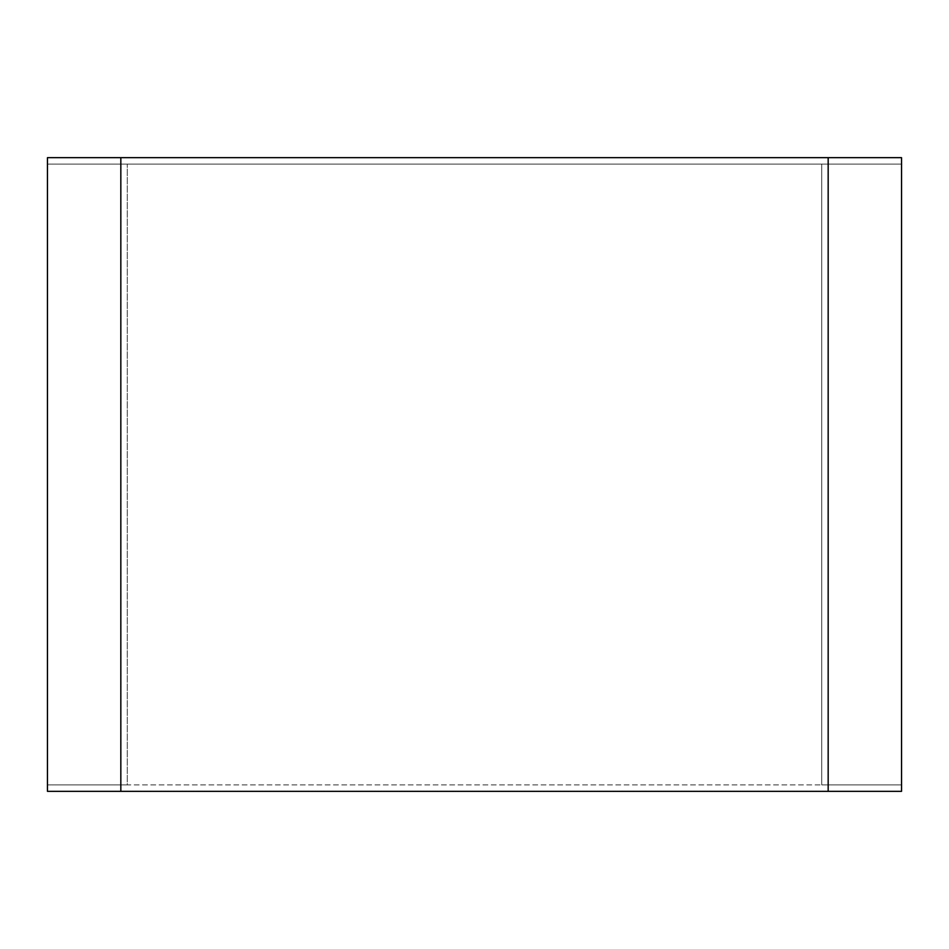 <?xml version="1.0" encoding="UTF-8"?>
<svg xmlns="http://www.w3.org/2000/svg" width="949" height="949" viewBox="0 0 949 949"><rect width="100%" height="100%" fill="white"/><g stroke="black" fill="none" stroke-linecap="round" stroke-linejoin="round"><path stroke-width="0.71" stroke-dasharray="4.75 3.56" d="M47.45 784.882L47.45 157.664L901.55 157.664L901.55 164.118L47.45 164.118L901.55 164.118L901.55 784.882L821.715 784.882L821.715 164.118L821.715 784.882L127.285 784.882L127.285 164.118L127.285 784.882L47.45 784.882L901.55 784.882L901.55 791.336L47.45 791.336L47.45 784.882M828.169 791.336L828.169 157.664M120.831 791.336L120.831 157.664"/><path stroke-width="1.42" d="M828.169 791.336L47.45 791.336L47.45 157.664L901.55 157.664L901.55 791.336L828.169 791.336L828.169 157.664M120.831 791.336L120.831 157.664"/></g></svg>
